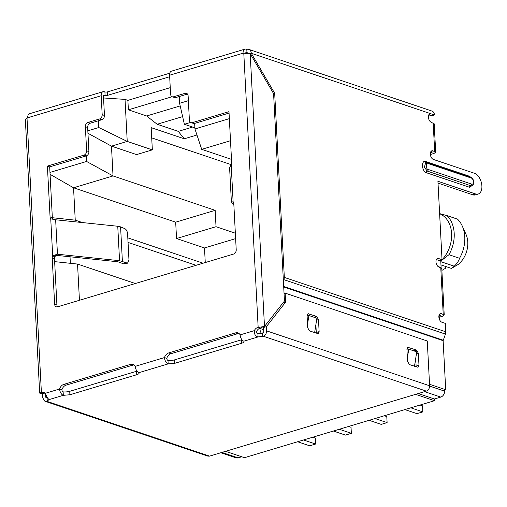 <?xml version="1.0" encoding="UTF-8"?>
<svg xmlns="http://www.w3.org/2000/svg" width="507" height="507" viewBox="0 0 507 507"><rect width="100%" height="100%" fill="white"/><g stroke="black" fill="none" stroke-linecap="round" stroke-linejoin="round"><path stroke-width="0.76" d="M172.107 96.717L128.379 109.823L127.884 100.354L125.033 99.391L103.542 97.971M127.884 100.354L170.244 87.654M428.453 117.732A5.444 4.069 108.6 0 1 428.859 119.341M430.804 156.39L430.582 152.227M439.335 319.188L439.119 315.024M440.722 260.078L441.109 267.538L437.991 266.486M52.684 219.043A3.631 2.712 108.6 0 1 52.341 217.668L49.68 166.866L86.279 155.89L86.57 161.454L49.971 172.424M98.447 120.755L98.802 127.523L87.825 130.812M188.37 100.665L179.598 103.295L179.244 96.533M229.341 118.644L194.954 128.955L194.663 123.391L229.056 113.08M180.194 105.912L146.643 115.976L128.379 109.823M231.205 164.648L151.713 137.872M125.033 99.391L127.232 141.415L152.341 149.869L151.175 127.656L184.269 138.798L196.957 134.995M443.714 390.32L444.702 390.656L444.671 390.035M441.109 267.538L440.646 267.677M50.073 174.326L73.547 187.774L113.029 175.935L86.57 161.454M235.349 233.207L216.026 226.699L215.164 210.335L113.029 175.935L111.47 146.143L136.573 154.597L152.341 149.869M87.952 133.271L111.47 146.143L127.232 141.415L98.802 127.523M230.501 140.712L201.71 149.343L194.954 128.955M79.447 300.277L77.546 264.065L54.648 261.637M70.359 263.304L70.017 256.783M52.348 217.718L75.245 220.152L73.547 187.774L175.682 222.174L215.164 210.335M182.634 116.616L157.164 124.259L146.643 115.976M220.856 452.738L236.053 457.853A5.444 4.069 -71.4 0 0 238.062 457.859L221.908 452.421M241.738 456.756L238.062 457.859M201.71 149.343L231.477 159.369M190.607 122.415L184.383 124.278L194.897 127.821M184.269 138.798L178.274 131.37L192.641 127.061M178.274 131.37L157.164 124.259M444.702 390.656A5.444 4.069 108.6 0 1 440.754 397.089L434.417 398.984L434.512 400.707L415.607 394.345M445.476 266.403L445.571 268.228L441.882 270.408M440.976 264.888L451.426 268.412A28.119 21.034 108.6 0 0 454.24 266.194C457.016 263.551 458.784 260.915 459.545 258.285L448.961 254.717L440.773 261.048A28.119 21.034 -71.4 0 0 451.642 234.437A28.119 21.034 -71.4 0 0 439.626 213.726M135.312 283.521L77.546 264.065M128.049 242.416L196.038 265.313M75.245 220.152L82.407 222.56M127.808 237.853L203.073 263.203M205.265 262.55L204.498 247.955L176.544 238.537L175.682 222.174M204.498 247.955L235.635 238.62M216.026 226.699L176.544 238.537M184.383 124.278L179.598 103.295M448.961 254.717A30.388 22.733 -71.4 0 0 446.908 215.576L439.62 213.599M451.426 268.412L458.239 264.432A21.769 16.287 -71.4 0 0 466.022 234.418L462.302 226.103A30.388 22.733 -71.4 0 0 457.498 219.138L446.908 215.576M459.545 258.285A30.388 22.733 -71.4 0 0 462.302 226.103M297.622 441.749L309.688 445.818L315.601 444.043L303.535 439.981M312.832 437.192L315.284 438.016L315.601 444.043M333.378 431.032L345.438 435.095L351.351 433.32L339.284 429.258M348.588 426.469L351.034 427.293L351.351 433.32M369.128 420.309L381.194 424.378L387.107 422.604L375.041 418.541M384.338 415.753L386.79 416.577L387.107 422.604M404.884 409.593L416.944 413.655L422.857 411.88L410.79 407.818M420.094 405.03L422.54 405.853L422.857 411.88M225.583 451.319L244.482 457.688L434.512 400.707M418.262 393.546L434.417 398.984M283.717 286.987L443.131 340.679L445.457 334.1L445.811 331.806L445.374 323.403L441.946 322.249A4.538 2.662 -106.7 0 1 438.872 316.983A4.538 2.662 -106.7 0 1 440.418 313.599A4.538 2.662 -106.7 0 1 441.496 313.643L444.221 315.037L441.781 268.533L439.062 267.138A4.538 2.662 -106.7 0 1 435.982 261.872A4.538 2.662 -106.7 0 1 437.535 258.494A4.538 2.662 -106.7 0 1 438.612 258.532L442.034 259.685L439.22 260.528L436.375 259.571M438.016 183.097L472.765 194.802A10.888 6.382 -106.7 0 0 475.351 194.897L478.164 194.054A10.888 6.382 -106.7 0 0 481.65 183.864A10.888 6.382 -106.7 0 0 474.501 173.293L433.415 159.452A4.538 2.662 -106.7 0 1 430.335 154.185A4.538 2.662 -106.7 0 1 431.888 150.807A4.538 2.662 -106.7 0 1 432.965 150.845L435.684 152.239L434.011 153.437L430.703 154.426M434.195 123.822L431.476 122.428A4.538 2.662 -106.7 0 1 428.396 117.161A4.538 2.662 -106.7 0 1 429.949 113.777A4.538 2.662 -106.7 0 1 431.026 113.815L434.448 114.969A5.444 4.069 -71.4 0 0 431.964 111.077L248.804 49.388A5.444 4.069 -71.4 0 0 246.795 49.375L246.972 52.823L245.743 52.829M169.674 76.728L107.636 95.329A1.813 0.564 -3 0 1 105.088 95.367L103.739 95.405M85.366 126.725L86.627 150.833A3.631 2.712 108.6 0 1 83.997 155.123L86.279 155.89A3.631 2.712 -71.4 0 0 88.915 151.599L87.648 127.491L85.366 126.725A3.631 2.712 108.6 0 1 88.003 122.434L99.543 118.974A3.631 2.712 -71.4 0 0 102.18 114.683L101.185 95.741A5.444 3.194 -106.7 0 1 103.048 91.678L29.571 113.714A5.444 3.194 73.3 0 0 27.708 117.77L25.35 119.595L39.685 393.115L42.094 392.203A4.988 3.733 108.6 0 1 43.932 392.209A4.988 3.733 108.6 0 1 45.377 393.28C46.416 396.278 47.652 398.388 49.071 399.598L49.078 399.687M87.648 127.491A3.631 2.712 108.6 0 1 90.284 123.201L101.825 119.741A3.631 2.712 -71.4 0 0 104.461 115.457L103.466 96.507A1.813 1.065 -106.7 0 1 104.087 95.158A1.813 1.065 -106.7 0 1 104.518 95.17M169.788 73.192L107.459 91.881A1.813 0.564 -3 0 1 104.911 91.919L104.341 91.729A5.444 3.194 -106.7 0 0 103.048 91.678M266.378 326.654L285.631 302.14L285.156 293.128L427.268 340.989L429.613 385.77L266.6 330.862L266.378 326.654L263.564 327.497L263.779 331.705L263.12 332.776L262.417 332.985A4.988 1.553 -3 0 1 257.898 333.486C256.561 333.333 256.149 332.636 256.662 331.382A4.988 3.733 108.6 0 1 259.736 328.397L260.44 328.187L258.158 327.421L264.483 326.464L250.185 53.609L243.068 53.197A5.444 3.194 -106.7 0 1 244.932 49.141L171.455 71.17A5.444 3.194 73.3 0 0 169.598 75.232L170.586 94.175A3.631 2.712 -71.4 0 0 172.247 96.767A3.631 2.712 -71.4 0 0 173.584 96.774L185.125 93.313A3.631 2.712 108.6 0 1 186.462 93.32A3.631 2.712 108.6 0 1 188.122 95.912L189.384 120.026A3.631 2.712 108.6 0 0 191.044 122.618A3.631 2.712 108.6 0 0 192.381 122.624L194.663 123.391A3.631 2.712 -71.4 0 1 193.325 123.385L191.044 122.618M245.654 52.829A1.813 1.065 -106.7 0 1 245.971 52.614A1.813 1.065 -106.7 0 1 246.402 52.627M244.932 49.141A5.444 3.194 -106.7 0 1 246.225 49.185L246.795 49.375M428.789 114.855L431.634 115.811L434.448 114.969M247.156 52.88L246.972 52.823A1.813 1.356 108.6 0 1 247.644 52.823A1.813 1.356 108.6 0 1 247.929 52.975M57.557 306.836A3.631 2.712 108.6 0 1 56.917 304.986L54.509 259.001A3.631 2.712 108.6 0 1 54.971 256.745L55.808 255.3L117.973 261.783L123.645 263.862L127.555 263.177L128.962 259.831L127.606 234C127.327 231.319 126.408 229.538 124.849 228.644L120.21 226.743L117.751 226.249L55.352 219.746L50.744 218.809A3.631 2.712 108.6 0 1 50.06 216.901L47.398 166.093L49.68 166.866M172.247 96.767L174.528 97.534A3.631 2.712 -71.4 0 0 175.866 97.54L187.406 94.08A3.631 2.712 108.6 0 1 187.482 94.061M241.883 339.677A6.35 1.971 -3 0 1 241.459 339.817L174.598 359.862A6.35 1.971 -3 0 1 167.994 360.445A1.813 1.065 -106.7 0 1 166.759 358.335A6.35 4.747 108.6 0 1 170.992 353.696L237.853 333.65A6.35 4.747 108.6 0 1 238.987 333.467M137.017 371.124A6.35 1.971 -3 0 1 136.592 371.263L69.732 391.309A6.35 1.971 -3 0 1 63.128 391.886A1.813 1.065 -106.7 0 1 61.892 389.782A6.35 4.747 108.6 0 1 66.125 385.136L132.986 365.091A6.35 4.747 108.6 0 1 134.121 364.913M43.114 392.836L44.375 392.969A4.988 3.733 108.6 0 1 44.99 392.849M429.068 114.405L431.026 113.815L251.288 53.279L274.686 93.301L273.584 93.63L250.185 53.609L251.288 53.279A5.444 4.069 -71.4 0 0 248.804 49.388M439.157 315.798L440.596 315.227L439.258 314.682M430.627 153L432.065 152.43L430.728 151.885M55.669 255.515L56.062 255.091L55.669 255.515M231.813 201.894L233.125 201.875A3.631 2.712 108.6 0 1 233.809 203.789L236.218 249.767A3.631 2.712 108.6 0 1 233.581 254.058L57.633 306.817A3.631 2.712 108.6 0 1 56.296 306.811A3.631 2.712 108.6 0 1 54.636 304.213L52.227 258.234A3.631 2.712 108.6 0 1 52.69 255.978L54.971 256.745M192.381 122.624L228.98 111.654L231.642 162.455A3.631 2.712 108.6 0 1 231.179 164.712L229.639 167.487M260.44 328.187L261.669 327.307M243.778 52.988L258.158 327.421L257.455 327.63L259.736 328.397M256.662 331.382L254.381 330.615A4.988 3.733 108.6 0 1 257.455 327.63M166.759 358.335L164.477 357.568A6.35 4.747 108.6 0 1 168.704 352.929L235.571 332.877A6.35 4.747 108.6 0 1 237.91 332.89A6.35 4.747 108.6 0 1 240.147 334.88L254.381 330.615C254.083 334.012 255.319 336.116 258.076 336.933L243.842 341.198A5.444 3.194 -106.7 0 1 240.147 334.88M61.892 389.782L59.611 389.008A6.35 4.747 108.6 0 1 63.844 384.369L130.705 364.324A6.35 4.747 108.6 0 1 133.043 364.33A6.35 4.747 108.6 0 1 135.28 366.327L164.477 357.568A5.444 3.194 -106.7 0 0 168.172 363.887L167.994 360.445M43.558 393.14L41.39 392.412L27.004 117.985M83.997 155.123L47.398 166.093M442.034 259.685L437.921 181.272L475.585 193.959A10.888 6.382 -106.7 0 0 478.164 194.054M283.413 281.239L283.977 279.712L445.457 334.1M274.686 93.301L284.332 277.418L283.977 279.712M439.233 317.224L442.541 316.235L444.221 315.037M50.744 218.809L52.69 255.978L57.158 254.184L56.062 255.091M233.86 204.847L231.388 201.913L229.563 167.069M273.584 93.63L284.452 301.044L264.483 326.464L262.043 327.192M257.898 333.486L258.076 336.933L263.304 336.223C265.427 335.323 266.524 333.536 266.6 330.862M47.297 397.488A4.988 1.553 -3 0 1 47.056 397.564L46.017 397.767M139.114 373.025L138.975 372.645A5.444 3.194 -106.7 0 1 135.28 366.327M63.128 391.886L63.305 395.333A5.444 3.194 -106.7 0 1 59.611 389.008L45.377 393.28M39.685 393.115L40.674 393.565L42.658 392.976M443.131 340.679L445.704 389.725L442.89 390.567L429.619 386.1M445.704 389.725L429.537 384.281M57.158 254.184L119.557 260.693L127.555 263.177M174.598 359.862L174.776 363.31L241.636 343.264C243.563 342.643 244.298 341.959 243.842 341.198L243.981 341.585M174.776 363.31L168.172 363.887L138.975 372.645C139.431 373.399 138.696 374.09 136.77 374.705L69.909 394.75L63.305 395.333L49.071 399.598L47.24 401.005L47.056 397.564M47.24 401.005L44.863 401.208L207.876 456.116L209.549 456.123L426.324 391.131C428.447 390.232 429.543 388.444 429.613 385.77M46.352 397.773L45.605 397.12L45.408 393.381M43.133 393.033L42.569 393.755L45.129 392.988M42.569 393.755L42.791 397.97L44.863 401.208M316.279 333.213L315.899 324.562M308.63 315.512L307.122 315.005M416.133 366.846L415.753 358.196M408.484 349.146L406.975 348.639M263.564 327.497L264.337 326.508M309.562 330.951L318.193 333.663L319.125 331.635L318.491 319.581L316.647 316.419L308.015 313.706L307.084 315.734L307.711 327.795L309.562 330.951M409.415 364.584L418.047 367.296L418.978 365.268L418.345 353.214L416.501 350.052L407.869 347.339L406.937 349.367L407.565 361.421L409.415 364.584M406.931 349.101L408.756 349.152L407.387 357.923M414.485 366.288L416.741 351.845L408.756 349.152M307.077 315.468L308.902 315.519L307.534 324.29M314.632 332.662L316.888 318.212L308.902 315.519M285.156 293.128L284.053 293.458M285.631 302.14L282.963 302.945M260.921 327.769L260.972 328.77L263.678 329.683M259.565 328.454A5.444 1.692 -3 0 1 260.972 328.77A5.444 4.069 108.6 0 1 259.451 333.473M424.6 391.645L440.754 397.089M454.24 266.194L440.805 261.669M470.502 177.025L469.045 176.106A1.363 1.02 -71.4 0 0 469.146 176.569M104.461 115.457L102.18 114.683M104.911 91.919L105.088 95.367M107.459 91.881L107.636 95.329M99.543 118.974L101.825 119.741M175.866 97.54L173.584 96.774M54.509 259.001L52.227 258.234M56.917 304.986L54.636 304.213M187.406 94.08L185.125 93.313M237.853 333.65L235.571 332.877M170.992 353.696L168.704 352.929M132.986 365.091L130.705 364.324M66.125 385.136L63.844 384.369M44.375 392.969L42.094 392.203M88.003 122.434L90.284 123.201M86.627 150.833L88.915 151.599M52.341 217.668L50.06 216.901M27.708 117.77L101.185 95.741M169.598 75.232L243.068 53.197M438.612 258.532L436.654 259.115M472.765 194.802L475.585 193.959M432.965 150.845L431.013 151.428M431.73 152.67L431.704 152.214M441.496 313.643L439.544 314.226M440.26 315.462L440.234 315.005M231.179 164.712L233.125 201.875M469.045 176.106L425.677 161.499C423.909 160.592 422.768 162.037 422.261 165.846C423.193 170.137 424.524 172.424 426.26 172.697L469.628 187.298L472.885 184.954M440.773 267.715L443.207 314.22M433.187 123.005L434.676 151.422M445.811 331.806L284.332 277.418M123.645 263.862L126.649 263.089M57.456 254.216L55.65 219.772M262.417 332.985L262.601 336.433M241.636 343.264L241.459 339.817M45.605 397.12L46.98 397.583M69.732 391.309L69.909 394.75M136.592 371.263L136.77 374.705M426.076 162.354A1.363 1.02 108.6 0 1 425.677 161.499M469.628 187.298A1.363 1.02 108.6 0 1 470.616 185.695A4.538 2.662 73.3 0 0 471.694 185.733C473.595 184.725 474.241 183.166 473.627 181.069C472.993 178.781 472.004 177.45 470.667 177.082L427.3 162.474A1.363 1.02 108.6 0 1 427.921 163.45L471.288 178.058A1.363 1.02 -71.4 0 0 470.667 177.082M426.26 172.697A1.363 1.02 108.6 0 1 427.249 171.087L470.616 185.695L471.605 184.085L428.238 169.477A1.363 1.02 108.6 0 1 427.249 171.087L424.397 167.266L425.722 162.436L427.3 162.474M283.692 286.493L443.207 340.222M119.557 260.693L117.751 226.249M46.536 401.214L209.549 456.123M426.324 391.131L263.304 336.223M471.288 178.058C473.849 178.756 474.197 185.112 471.605 184.085M428.238 169.477C425.924 169.75 425.493 161.581 427.921 163.45M122.39 261.327L120.584 226.883M308.662 313.732L307.483 314.08M313.966 317.224L316.647 316.419M318.491 319.581L316.583 320.151M316.311 332.478L319.125 331.635M408.515 347.365L407.336 347.713M413.82 350.857L416.501 350.052M418.345 353.214L416.437 353.785M416.165 366.111L418.978 365.268M231.889 201.881L233.233 202.014M435.69 152.239L434.201 123.822"/></g></svg>
